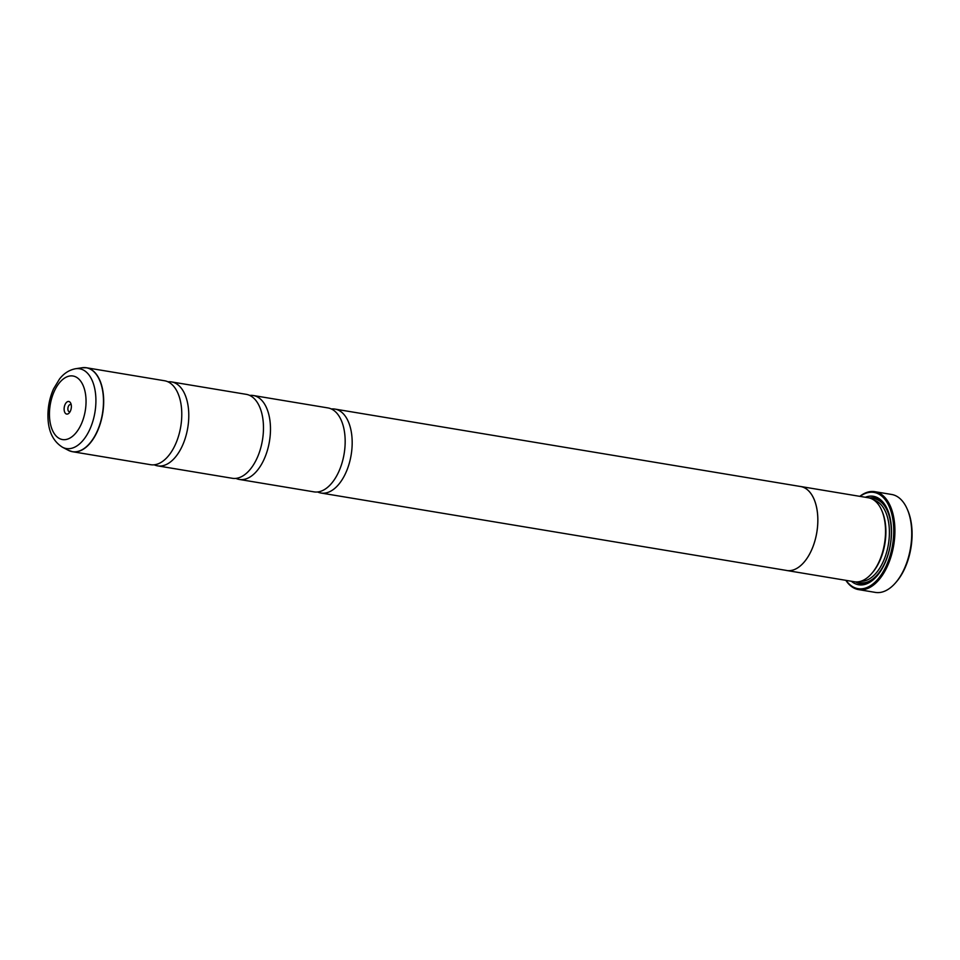 <?xml version="1.0" encoding="UTF-8"?>
<svg xmlns="http://www.w3.org/2000/svg" width="960" height="960" viewBox="0 0 960 960"><rect width="100%" height="100%" fill="white"/><g stroke="black" fill="none" stroke-linecap="round" stroke-linejoin="round"><path stroke-width="1.44" d="M168.012 381.816A42.552 23.46 99.4 0 1 171.588 381.924A42.552 23.46 99.4 0 1 188.712 412.224A42.552 23.46 99.4 0 1 157.632 465.864A42.552 23.46 99.4 0 1 154.212 464.796M249.708 395.412A42.552 23.46 99.4 0 1 253.284 395.508A42.552 23.46 99.4 0 1 270.408 425.808A42.552 23.46 99.4 0 1 239.328 479.448A42.552 23.46 99.4 0 1 235.908 478.38M331.404 408.996A42.552 23.46 99.4 0 1 334.98 409.092A42.552 23.46 99.4 0 1 352.104 439.392A42.552 23.46 99.4 0 1 321.024 493.032A42.552 23.46 99.4 0 1 317.604 491.964M907.476 509.676L907.968 510.828A48.216 26.592 99.4 0 1 912 530.412A48.216 26.592 99.4 0 1 896.088 582.204L895.26 583.152A49.644 27.372 -80.6 0 0 911.64 529.824A49.644 27.372 -80.6 0 0 907.476 509.676A49.644 27.372 -80.6 0 0 891.66 494.472L874.86 491.676A49.644 27.372 99.4 0 1 894.828 527.04A49.644 27.372 99.4 0 1 858.576 589.608A49.644 27.372 99.4 0 1 845.844 580.332M64.128 409.536A6.384 3.516 -80.6 0 0 69.252 412.884A6.384 3.516 -80.6 0 0 71.364 406.032A6.384 3.516 -80.6 0 0 70.824 403.44A6.384 3.516 -80.6 0 0 66.612 402.288A6.384 3.516 -80.6 0 0 64.128 409.536M71.232 404.856A3.684 2.028 -80.6 0 0 70.572 404.52A3.684 2.028 -80.6 0 0 67.872 409.164A3.684 2.028 -80.6 0 0 69.36 411.792A3.684 2.028 -80.6 0 0 70.104 411.672M846.072 580.38A48.792 26.904 -80.6 0 0 877.404 579.732A48.792 26.904 -80.6 0 0 893.652 527.148A48.792 26.904 -80.6 0 0 860.04 496.38M859.812 496.344A49.644 27.372 99.4 0 1 874.86 491.676M799.788 486.384A42.576 23.484 99.4 0 1 800.64 486.504L868.332 497.76A42.576 23.484 99.4 0 1 881.892 510.792L882.384 511.944A41.16 22.692 99.4 0 1 885.828 528.66A41.16 22.692 99.4 0 1 872.244 572.868L871.416 573.816A42.576 23.484 99.4 0 1 854.364 581.748L786.672 570.492A42.576 23.484 99.4 0 1 785.832 570.324M881.892 510.792A42.576 23.484 99.4 0 1 885.456 528.084A42.576 23.484 99.4 0 1 871.416 573.816M865.332 497.256A44.844 24.732 99.4 0 1 887.664 510.024A44.844 24.732 99.4 0 1 891.42 528.228A44.844 24.732 99.4 0 1 876.624 576.408A44.844 24.732 99.4 0 1 851.364 581.256M877.044 575.928A43.428 23.952 99.4 0 1 855.432 581.88M84.36 367.596A42.552 23.46 99.4 0 1 86.484 367.764L164.592 380.76A42.552 23.46 99.4 0 1 180.156 399.96A42.552 23.46 99.4 0 1 181.704 411.06A42.552 23.46 99.4 0 1 171.576 451.56A42.552 23.46 99.4 0 1 150.636 464.7L72.528 451.716A42.552 23.46 99.4 0 1 70.452 451.188M171.588 381.924L246.288 394.344A42.552 23.46 99.4 0 1 261.852 413.556A42.552 23.46 99.4 0 1 263.4 424.644A42.552 23.46 99.4 0 1 253.272 465.144A42.552 23.46 99.4 0 1 232.32 478.284L157.632 465.864M800.64 486.504A42.576 23.484 99.4 0 1 817.776 516.828A42.576 23.484 99.4 0 1 786.672 570.492A42.552 23.46 99.4 0 0 817.752 516.828A42.552 23.46 99.4 0 0 800.64 486.528L334.98 409.092M253.284 395.508L327.972 407.928A42.552 23.46 99.4 0 1 343.548 427.14A42.552 23.46 99.4 0 1 345.096 438.228A42.552 23.46 99.4 0 1 334.968 478.728A42.552 23.46 99.4 0 1 314.016 491.868L239.328 479.448M869.388 497.976A43.428 23.952 99.4 0 1 887.904 510.612M858.576 589.608L875.376 592.404A49.644 27.372 -80.6 0 0 895.26 583.152M86.484 367.764A42.552 23.46 99.4 0 1 103.608 398.076A42.552 23.46 99.4 0 1 72.528 451.716L68.364 450.312A42.516 23.448 -80.6 0 0 92.76 439.332A42.516 23.448 -80.6 0 0 103.416 398.052A42.516 23.448 -80.6 0 0 82.092 367.752L86.484 367.764M874.176 500.256A41.16 22.692 99.4 0 1 889.332 529.248A41.16 22.692 99.4 0 1 860.712 581.28M871.188 498.576A42.576 23.484 99.4 0 1 891.3 529.044A42.576 23.484 99.4 0 1 857.34 581.904M62.508 447.252C53.352 441.504 48.516 431.808 48 418.188C47.604 407.868 49.476 398.076 53.592 388.812L59.532 378.996C63.924 373.344 69.276 369.924 75.564 368.736A40.44 22.296 99.4 0 1 95.844 397.56A40.44 22.296 99.4 0 1 85.704 436.812A40.44 22.296 99.4 0 1 62.508 447.252L68.364 450.312M85.992 398.952A32.22 17.772 -80.6 0 0 66.3 377.112A32.22 17.772 -80.6 0 0 49.5 416.616A32.22 17.772 -80.6 0 0 69.192 438.456A32.22 17.772 -80.6 0 0 85.992 398.952M75.564 368.736L82.092 367.752M321.024 493.032L786.672 570.468"/></g></svg>
